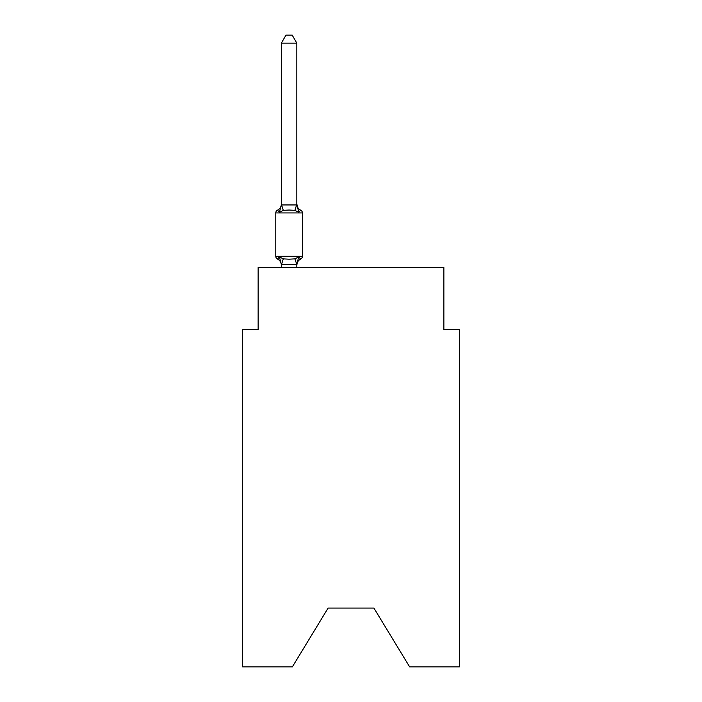 <?xml version="1.0" encoding="UTF-8"?>
<svg xmlns="http://www.w3.org/2000/svg" width="702" height="702" viewBox="0 0 702 702"><rect width="100%" height="100%" fill="white"/><g stroke="black" fill="none" stroke-linecap="round" stroke-linejoin="round"><path stroke-width="1.05" d="M373.903 608.081L409.661 666.9L459.345 666.9L459.345 329.484L443.866 329.484L443.866 267.576L258.134 267.576L258.134 329.484L242.655 329.484L242.655 666.9L292.339 666.9L328.097 608.081L373.903 608.081L328.097 608.081M277.518 259.064A3.098 3.098 0 0 1 275.781 256.274A3.098 3.098 0 0 0 277.518 259.064A3.098 3.098 0 0 1 275.781 256.274A3.098 3.098 0 0 0 277.518 259.064A3.098 3.098 0 0 1 275.781 256.274A3.098 3.098 0 0 0 277.518 259.064L279.414 256.879L277.518 259.064A3.098 3.098 0 0 1 275.781 256.274A3.098 3.098 0 0 0 277.518 259.064L279.414 256.879L277.518 259.064A3.098 3.098 0 0 1 275.781 256.274A3.098 3.098 0 0 0 277.518 259.064A3.098 3.098 0 0 1 275.781 256.274A3.098 3.098 0 0 0 277.518 259.064L279.414 256.879L277.518 259.064A3.098 3.098 0 0 1 275.781 256.274A3.098 3.098 0 0 0 277.518 259.064L279.414 256.879L277.518 259.064A3.098 3.098 0 0 1 275.781 256.274A3.098 3.098 0 0 0 277.518 259.064L279.414 256.879L277.518 259.064A3.098 3.098 0 0 1 275.781 256.274A3.098 3.098 0 0 0 277.518 259.064A3.098 3.098 0 0 1 275.781 256.274A3.098 3.098 0 0 0 277.518 259.064L279.414 256.879L277.518 259.064A3.098 3.098 0 0 1 275.781 256.274A3.098 3.098 0 0 0 277.518 259.064L279.414 256.879L277.518 259.064A3.098 3.098 0 0 1 275.781 256.274A3.098 3.098 0 0 0 277.518 259.064L279.414 256.879L277.518 259.064A3.098 3.098 0 0 1 275.781 256.274A3.098 3.098 0 0 0 277.518 259.064A3.098 3.098 0 0 1 275.781 256.274A3.098 3.098 0 0 0 277.518 259.064L279.414 256.879L277.518 259.064A3.098 3.098 0 0 1 275.781 256.274A3.098 3.098 0 0 0 277.518 259.064L279.414 256.879L277.518 259.064A3.098 3.098 0 0 1 275.781 256.274A3.098 3.098 0 0 0 277.518 259.064A3.098 3.098 0 0 1 275.781 256.274A3.098 3.098 0 0 0 277.518 259.064A3.098 3.098 0 0 1 275.781 256.274A3.098 3.098 0 0 0 277.518 259.064L279.414 256.879L277.518 259.064A3.098 3.098 0 0 1 275.781 256.274A3.098 3.098 0 0 0 277.518 259.064L279.414 256.879L277.518 259.064A3.098 3.098 0 0 1 275.781 256.274A3.098 3.098 0 0 0 277.518 259.064A3.098 3.098 0 0 1 275.781 256.274A3.098 3.098 0 0 0 277.518 259.064L279.414 256.879L277.518 259.064A3.098 3.098 0 0 1 275.781 256.274A3.098 3.098 0 0 0 277.518 259.064L279.414 256.879L277.518 259.064A3.098 3.098 0 0 1 275.781 256.274A3.098 3.098 0 0 0 277.518 259.064L279.414 256.879L277.518 259.064A3.098 3.098 0 0 1 275.781 256.274A3.098 3.098 0 0 0 277.518 259.064A3.098 3.098 0 0 1 275.781 256.274A3.098 3.098 0 0 0 277.518 259.064L279.414 256.879L277.518 259.064A3.098 3.098 0 0 1 275.781 256.274A3.098 3.098 0 0 0 277.518 259.064L279.414 256.879L277.518 259.064A3.098 3.098 0 0 1 275.781 256.274A3.098 3.098 0 0 0 277.518 259.064L279.414 256.879L277.518 259.064A3.098 3.098 0 0 1 275.781 256.274A3.098 3.098 0 0 0 277.518 259.064A3.098 3.098 0 0 1 275.781 256.274A3.098 3.098 0 0 0 277.518 259.064L279.414 256.879L277.518 259.064A3.098 3.098 0 0 1 275.781 256.274A3.098 3.098 0 0 0 277.518 259.064L279.414 256.879L277.518 259.064A3.098 3.098 0 0 1 275.781 256.274A3.098 3.098 0 0 0 277.518 259.064L279.414 256.879L277.518 259.064L279.414 256.879L277.518 259.064L279.414 256.879L277.518 259.064L279.414 256.879L277.518 259.064L279.414 256.879L277.518 259.064L279.414 256.879L283.283 258.871L289.092 259.187L294.893 258.871L298.762 256.879L300.658 259.064L298.762 256.879L296.7 264.584L281.353 264.549L279.414 256.879L277.518 259.064A6.809 6.809 0 0 1 281.353 265.18L281.353 265.18M281.353 204.949L279.414 212.337L277.518 210.152A3.098 3.098 0 0 0 275.781 212.943L302.404 212.943A3.098 3.098 0 0 0 300.658 210.152L298.762 212.337L294.893 210.346L289.092 210.03L283.283 210.346L279.414 212.337L277.518 210.152A6.809 6.809 0 0 0 281.353 204.028L281.353 204.949L281.353 204.028L281.353 204.949L281.353 204.028L281.353 204.949L281.353 204.028L281.353 204.949L281.353 204.028L281.353 204.949L281.353 204.028L281.353 204.949L281.353 204.028L281.353 204.949L281.353 204.028L281.353 204.949L281.353 204.028L281.353 204.949L281.353 204.028L281.353 204.949L281.353 204.028L281.353 204.949L281.353 204.028L281.353 204.949L281.353 204.028L281.353 204.949L281.353 204.028L281.353 204.949L281.353 204.028L281.353 204.949L281.353 204.028L281.353 204.949L281.353 204.028L281.353 204.949L296.832 204.949L296.832 204.028L298.762 212.337L300.658 210.152A3.098 3.098 0 0 1 302.404 212.943A3.098 3.098 0 0 0 300.658 210.152L298.762 212.337L300.658 210.152A3.098 3.098 0 0 1 302.404 212.943A3.098 3.098 0 0 0 300.658 210.152L298.762 212.337L300.658 210.152A3.098 3.098 0 0 1 302.404 212.943A3.098 3.098 0 0 0 300.658 210.152L298.762 212.337L300.658 210.152A3.098 3.098 0 0 1 302.404 212.943A3.098 3.098 0 0 0 300.658 210.152L298.762 212.337L300.658 210.152A3.098 3.098 0 0 1 302.404 212.943A3.098 3.098 0 0 0 300.658 210.152L298.762 212.337L300.658 210.152A3.098 3.098 0 0 1 302.404 212.943A3.098 3.098 0 0 0 300.658 210.152L298.762 212.337L300.658 210.152A3.098 3.098 0 0 1 302.404 212.943A3.098 3.098 0 0 0 300.658 210.152L298.762 212.337L300.658 210.152A3.098 3.098 0 0 1 302.404 212.943A3.098 3.098 0 0 0 300.658 210.152L298.762 212.337L300.658 210.152A3.098 3.098 0 0 1 302.404 212.943A3.098 3.098 0 0 0 300.658 210.152L298.762 212.337L300.658 210.152A3.098 3.098 0 0 1 302.404 212.943A3.098 3.098 0 0 0 300.658 210.152L298.762 212.337L300.658 210.152A3.098 3.098 0 0 1 302.404 212.943A3.098 3.098 0 0 0 300.658 210.152L298.762 212.337L300.658 210.152A3.098 3.098 0 0 1 302.404 212.943A3.098 3.098 0 0 0 300.658 210.152L298.762 212.337L300.658 210.152A3.098 3.098 0 0 1 302.404 212.943A3.098 3.098 0 0 0 300.658 210.152L298.762 212.337L300.658 210.152A3.098 3.098 0 0 1 302.404 212.943A3.098 3.098 0 0 0 300.658 210.152L298.762 212.337L300.658 210.152A3.098 3.098 0 0 1 302.404 212.943A3.098 3.098 0 0 0 300.658 210.152L298.762 212.337L300.658 210.152A3.098 3.098 0 0 1 302.404 212.943A3.098 3.098 0 0 0 300.658 210.152L298.762 212.337L300.658 210.152A3.098 3.098 0 0 1 302.404 212.943A3.098 3.098 0 0 0 300.658 210.152L298.762 212.337L300.658 210.152A3.098 3.098 0 0 1 302.404 212.943A3.098 3.098 0 0 0 300.658 210.152L298.762 212.337L300.658 210.152A3.098 3.098 0 0 1 302.404 212.943A3.098 3.098 0 0 0 300.658 210.152L298.762 212.337L300.658 210.152A3.098 3.098 0 0 1 302.404 212.943A3.098 3.098 0 0 0 300.658 210.152L298.762 212.337L300.658 210.152A3.098 3.098 0 0 1 302.404 212.943A3.098 3.098 0 0 0 300.658 210.152L298.762 212.337L300.658 210.152A3.098 3.098 0 0 1 302.404 212.943A3.098 3.098 0 0 0 300.658 210.152L298.762 212.337L300.658 210.152A3.098 3.098 0 0 1 302.404 212.943A3.098 3.098 0 0 0 300.658 210.152L298.762 212.337L300.658 210.152A3.098 3.098 0 0 1 302.404 212.943A3.098 3.098 0 0 0 300.658 210.152L298.762 212.337L300.658 210.152A3.098 3.098 0 0 1 302.404 212.943A3.098 3.098 0 0 0 300.658 210.152L298.762 212.337L300.658 210.152A3.098 3.098 0 0 1 302.404 212.943A3.098 3.098 0 0 0 300.658 210.152L298.762 212.337L300.658 210.152A3.098 3.098 0 0 1 302.404 212.943A3.098 3.098 0 0 0 300.658 210.152L298.762 212.337L300.658 210.152A3.098 3.098 0 0 1 302.404 212.943A3.098 3.098 0 0 0 300.658 210.152L298.762 212.337L300.658 210.152A3.098 3.098 0 0 1 302.404 212.943A3.098 3.098 0 0 0 300.658 210.152L298.762 212.337L300.658 210.152A3.098 3.098 0 0 1 302.404 212.943A3.098 3.098 0 0 0 300.658 210.152L298.762 212.337L300.658 210.152A3.098 3.098 0 0 1 302.404 212.943L302.404 256.274A3.098 3.098 0 0 1 300.658 259.064L298.762 256.879L300.658 259.064A6.809 6.809 0 0 0 296.832 265.18L297.551 260.626M296.832 204.668L296.832 43.147L281.353 43.147L281.353 204.668M275.781 212.943L275.781 256.274L302.404 256.274M296.832 267.576L296.832 264.549L294.893 258.871M281.353 267.576L281.353 264.549M296.832 204.028A6.809 6.809 0 0 0 300.658 210.152M281.353 43.147L285.995 35.1L292.181 35.1L296.832 43.147M283.283 258.871L281.476 264.584M281.476 204.624L283.283 210.346M296.7 204.624L294.893 210.346"/></g></svg>
